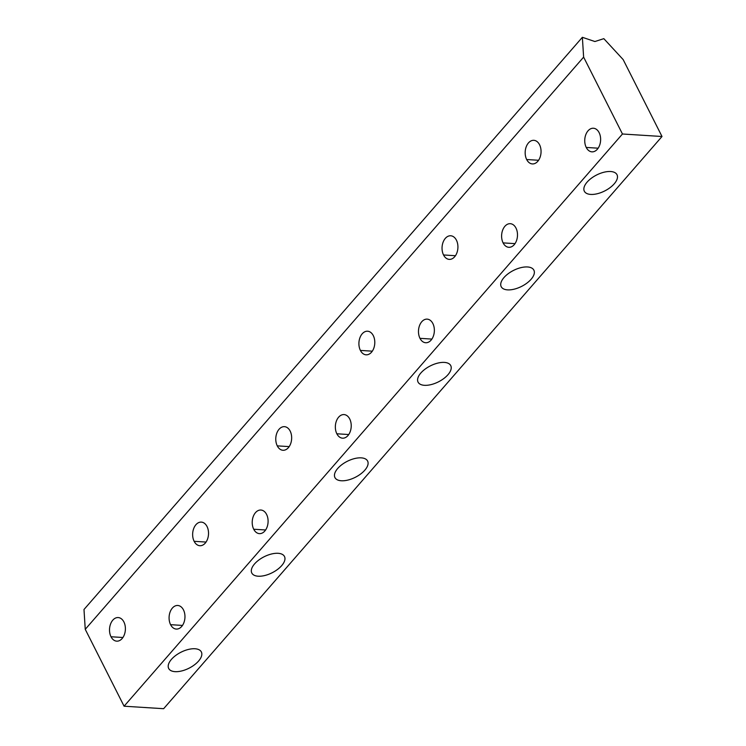 <?xml version="1.0" encoding="UTF-8"?>
<svg xmlns="http://www.w3.org/2000/svg" width="746" height="746" viewBox="0 0 746 746"><rect width="100%" height="100%" fill="white"/><g stroke="black" fill="none" stroke-linecap="round" stroke-linejoin="round"><path stroke-width="1.12" d="M662.01 136.499L622.462 134L124.088 706.21L163.635 708.7L662.01 136.499L163.635 708.7L124.088 706.21L622.462 134L583.624 57.116L85.249 629.316L124.088 706.21L85.249 629.316L583.624 57.116L582.365 37.3L594.898 41.534L603.831 38.652L623.171 59.605L662.01 136.499L623.171 59.605L603.831 38.652L594.898 41.534L582.365 37.3L83.99 609.501L582.365 37.3L583.624 57.116L622.462 134L662.01 136.499M254.582 563.901A18.305 8.952 -26.8 0 1 283.564 555.266A18.305 8.952 -26.8 0 1 266.285 575.11A18.305 8.952 -26.8 0 1 254.582 563.901A18.305 8.952 153.2 0 0 251.803 573.012A18.305 8.952 153.2 0 0 272.178 572.742A18.305 8.952 153.2 0 0 284.487 556.507A18.305 8.952 153.2 0 0 271.423 554.026A18.305 8.952 153.2 0 0 254.582 563.901M420.847 373.009A18.305 8.952 -26.8 0 1 449.829 364.374A18.305 8.952 -26.8 0 1 432.549 384.209A18.305 8.952 -26.8 0 1 420.847 373.009A18.305 8.952 153.2 0 0 418.068 382.12A18.305 8.952 153.2 0 0 438.443 381.849A18.305 8.952 153.2 0 0 450.752 365.615A18.305 8.952 153.2 0 0 437.688 363.134A18.305 8.952 153.2 0 0 420.847 373.009M587.111 182.117A18.305 8.952 -26.8 0 1 616.084 173.482A18.305 8.952 -26.8 0 1 598.805 193.317A18.305 8.952 -26.8 0 1 587.111 182.117A18.305 8.952 153.2 0 0 584.332 191.228A18.305 8.952 153.2 0 0 604.708 190.957A18.305 8.952 153.2 0 0 617.007 174.713A18.305 8.952 153.2 0 0 603.952 172.233A18.305 8.952 153.2 0 0 587.111 182.117M503.979 277.559A18.305 8.952 -26.8 0 1 532.952 268.924A18.305 8.952 -26.8 0 1 515.682 288.767A18.305 8.952 -26.8 0 1 503.979 277.559A18.305 8.952 153.2 0 0 501.2 286.669A18.305 8.952 153.2 0 0 521.575 286.408A18.305 8.952 153.2 0 0 533.875 270.164A18.305 8.952 153.2 0 0 520.82 267.683A18.305 8.952 153.2 0 0 503.979 277.559M337.714 468.46A18.305 8.952 -26.8 0 1 366.696 459.825A18.305 8.952 -26.8 0 1 349.417 479.659A18.305 8.952 -26.8 0 1 337.714 468.46A18.305 8.952 153.2 0 0 334.935 477.571A18.305 8.952 153.2 0 0 355.31 477.3A18.305 8.952 153.2 0 0 367.619 461.056A18.305 8.952 153.2 0 0 354.555 458.576A18.305 8.952 153.2 0 0 337.714 468.46M171.459 659.352A18.305 8.952 -26.8 0 1 200.432 650.717A18.305 8.952 -26.8 0 1 183.152 670.551A18.305 8.952 -26.8 0 1 171.459 659.352A18.305 8.952 153.2 0 0 168.671 668.463A18.305 8.952 153.2 0 0 189.046 668.192A18.305 8.952 153.2 0 0 201.355 651.948A18.305 8.952 153.2 0 0 188.29 649.477A18.305 8.952 153.2 0 0 171.459 659.352M194.137 541.307A11.824 7.926 93.6 0 1 199.779 522.237A11.824 7.926 93.6 0 1 207.836 538.192A11.824 7.926 93.6 0 1 194.137 541.307A11.824 7.926 -86.4 0 0 199.844 545.708A11.824 7.926 -86.4 0 0 208.498 534.416A11.824 7.926 -86.4 0 0 201.327 522.116A11.824 7.926 -86.4 0 0 193.69 528.588A11.824 7.926 -86.4 0 0 194.137 541.307L206.045 542.062L194.137 541.307M360.402 350.415A11.824 7.926 93.6 0 1 366.044 331.345A11.824 7.926 93.6 0 1 374.1 347.291A11.824 7.926 93.6 0 1 360.402 350.415A11.824 7.926 -86.4 0 0 366.1 354.816A11.824 7.926 -86.4 0 0 374.762 343.514A11.824 7.926 -86.4 0 0 367.591 331.215A11.824 7.926 -86.4 0 0 359.954 337.686A11.824 7.926 -86.4 0 0 360.402 350.415L372.31 351.17L360.402 350.415M526.667 159.523A11.824 7.926 93.6 0 1 532.308 140.453A11.824 7.926 93.6 0 1 540.365 156.399A11.824 7.926 93.6 0 1 526.667 159.523A11.824 7.926 -86.4 0 0 532.364 163.924A11.824 7.926 -86.4 0 0 541.027 152.622A11.824 7.926 -86.4 0 0 533.856 140.323A11.824 7.926 -86.4 0 0 526.219 146.794A11.824 7.926 -86.4 0 0 526.667 159.523L538.575 160.269L526.667 159.523M253.715 529.231A11.824 7.926 93.6 0 1 259.347 510.161A11.824 7.926 93.6 0 1 267.404 526.107A11.824 7.926 93.6 0 1 253.715 529.231A11.824 7.926 -86.4 0 0 259.412 533.632A11.824 7.926 -86.4 0 0 268.066 522.331A11.824 7.926 -86.4 0 0 260.895 510.031A11.824 7.926 -86.4 0 0 253.258 516.502A11.824 7.926 -86.4 0 0 253.715 529.231L265.613 529.977L253.715 529.231M419.979 338.33A11.824 7.926 93.6 0 1 425.612 319.26A11.824 7.926 93.6 0 1 433.668 335.215A11.824 7.926 93.6 0 1 419.979 338.33A11.824 7.926 -86.4 0 0 425.677 342.74A11.824 7.926 -86.4 0 0 434.331 331.438A11.824 7.926 -86.4 0 0 427.16 319.139A11.824 7.926 -86.4 0 0 419.522 325.61A11.824 7.926 -86.4 0 0 419.979 338.33L431.878 339.085L419.979 338.33M586.235 147.438A11.824 7.926 93.6 0 1 591.876 128.368A11.824 7.926 93.6 0 1 599.933 144.314A11.824 7.926 93.6 0 1 586.235 147.438A11.824 7.926 -86.4 0 0 591.932 151.839A11.824 7.926 -86.4 0 0 600.595 140.537A11.824 7.926 -86.4 0 0 593.424 128.237A11.824 7.926 -86.4 0 0 585.787 134.709A11.824 7.926 -86.4 0 0 586.235 147.438L598.143 148.193L586.235 147.438M503.102 242.888A11.824 7.926 93.6 0 1 508.744 223.819A11.824 7.926 93.6 0 1 516.801 239.764A11.824 7.926 93.6 0 1 503.102 242.888A11.824 7.926 -86.4 0 0 508.809 247.29A11.824 7.926 -86.4 0 0 517.463 235.988A11.824 7.926 -86.4 0 0 510.292 223.688A11.824 7.926 -86.4 0 0 502.655 230.16A11.824 7.926 -86.4 0 0 503.102 242.888L515.01 243.634L503.102 242.888M336.847 433.78A11.824 7.926 93.6 0 1 342.479 414.711A11.824 7.926 93.6 0 1 350.536 430.656A11.824 7.926 93.6 0 1 336.847 433.78A11.824 7.926 -86.4 0 0 342.545 438.182A11.824 7.926 -86.4 0 0 351.198 426.88A11.824 7.926 -86.4 0 0 344.027 414.58A11.824 7.926 -86.4 0 0 336.39 421.052A11.824 7.926 -86.4 0 0 336.847 433.78L348.746 434.536L336.847 433.78M170.582 624.672A11.824 7.926 93.6 0 1 176.215 605.603A11.824 7.926 93.6 0 1 184.271 621.549A11.824 7.926 93.6 0 1 170.582 624.672A11.824 7.926 -86.4 0 0 176.28 629.074A11.824 7.926 -86.4 0 0 184.933 617.772A11.824 7.926 -86.4 0 0 177.762 605.482A11.824 7.926 -86.4 0 0 170.125 611.944A11.824 7.926 -86.4 0 0 170.582 624.672L182.481 625.428L170.582 624.672M443.534 254.964A11.824 7.926 93.6 0 1 449.176 235.904A11.824 7.926 93.6 0 1 457.233 251.85A11.824 7.926 93.6 0 1 443.534 254.964A11.824 7.926 -86.4 0 0 449.232 259.375A11.824 7.926 -86.4 0 0 457.895 248.073A11.824 7.926 -86.4 0 0 450.724 235.773A11.824 7.926 -86.4 0 0 443.087 242.245A11.824 7.926 -86.4 0 0 443.534 254.964L455.442 255.719L443.534 254.964M277.27 445.866A11.824 7.926 93.6 0 1 282.911 426.796A11.824 7.926 93.6 0 1 290.968 442.742A11.824 7.926 93.6 0 1 277.27 445.866A11.824 7.926 -86.4 0 0 282.976 450.267A11.824 7.926 -86.4 0 0 291.63 438.965A11.824 7.926 -86.4 0 0 284.459 426.665A11.824 7.926 -86.4 0 0 276.822 433.137A11.824 7.926 -86.4 0 0 277.27 445.866L289.178 446.612L277.27 445.866M111.014 636.758A11.824 7.926 93.6 0 1 116.646 617.688A11.824 7.926 93.6 0 1 124.703 633.634A11.824 7.926 93.6 0 1 111.014 636.758A11.824 7.926 -86.4 0 0 116.712 641.159A11.824 7.926 -86.4 0 0 125.365 629.857A11.824 7.926 -86.4 0 0 118.194 617.557A11.824 7.926 -86.4 0 0 110.557 624.029A11.824 7.926 -86.4 0 0 111.014 636.758L122.913 637.504L111.014 636.758M83.99 609.501L85.249 629.316L83.99 609.501"/></g></svg>
